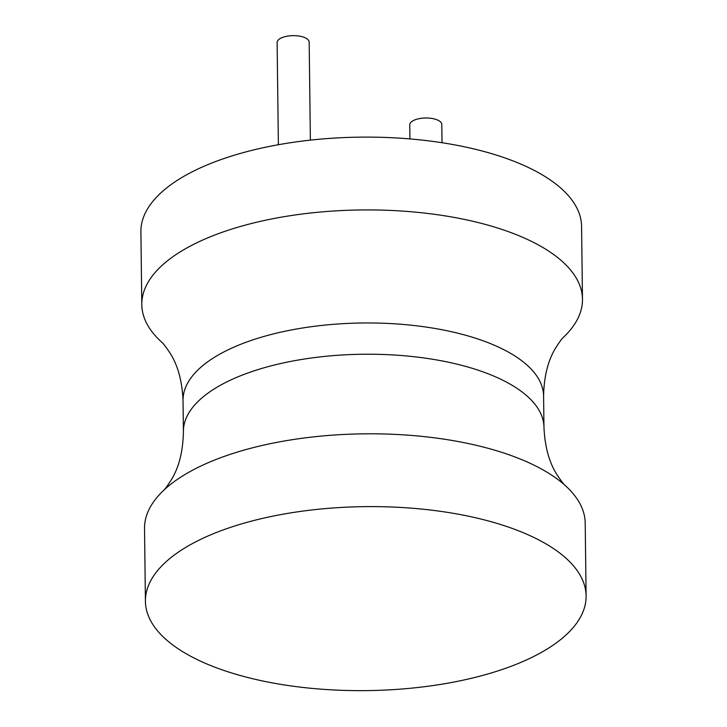 <?xml version="1.0" encoding="UTF-8"?>
<svg xmlns="http://www.w3.org/2000/svg" width="727" height="727" viewBox="0 0 727 727"><rect width="100%" height="100%" fill="white"/><g stroke="black" fill="none" stroke-linecap="round" stroke-linejoin="round"><path stroke-width="1.09" d="M549.521 546.013A220.354 91.993 179.3 0 0 301.741 511.245A220.354 91.993 179.3 0 0 145.418 601.32A220.354 91.993 179.3 0 0 181.986 651.238A220.354 91.993 179.3 0 0 429.775 686.006A220.354 91.993 179.3 0 0 586.098 595.94A220.354 91.993 179.3 0 0 549.521 546.013M586.098 595.94L585.208 523.131A220.354 91.993 179.3 0 0 565.86 486.09A220.354 91.993 179.3 0 0 548.64 473.204A220.354 91.993 179.3 0 0 345.898 434.355A220.354 91.993 179.3 0 0 162.966 491.016A220.354 91.993 179.3 0 0 144.528 528.511L145.418 601.32M545.904 249.325A220.354 91.993 -0.7 0 1 582.472 299.242A220.354 91.993 -0.7 0 1 564.034 336.737C562.389 337.919 559.399 341.99 555.074 348.96C547.831 361.137 543.996 376.84 543.587 396.051A180.296 75.263 -0.7 0 0 513.662 355.203A180.296 75.263 -0.7 0 0 310.929 326.759A180.296 75.263 -0.7 0 0 183.031 400.45C182.15 381.257 177.933 365.663 170.4 353.658C165.901 346.797 162.821 342.799 161.14 341.663A220.354 91.993 -0.7 0 1 141.792 304.622A220.354 91.993 -0.7 0 1 298.115 214.556A220.354 91.993 -0.7 0 1 545.904 249.325M141.792 304.622L140.902 231.813A220.354 91.993 -0.7 0 1 297.225 141.747A220.354 91.993 -0.7 0 1 545.014 176.516A220.354 91.993 -0.7 0 1 581.582 226.433L582.472 299.242M278.377 144.718L277.123 42.52A16.03 6.688 -0.7 0 1 284.312 36.841A16.03 6.688 -0.7 0 1 300.696 36.35A16.03 6.688 -0.7 0 1 309.175 42.13L310.374 140.129M409.928 138.912L409.755 124.89A16.03 6.688 -0.7 0 1 416.935 119.201A16.03 6.688 -0.7 0 1 433.328 118.71A16.03 6.688 -0.7 0 1 441.807 124.49L442.025 142.719M543.587 396.051L543.969 427.303A180.296 75.263 179.3 0 0 514.044 386.455A180.296 75.263 179.3 0 0 311.31 358.011A180.296 75.263 179.3 0 0 183.413 431.702C183.004 450.913 179.169 466.616 171.926 478.793C167.601 485.763 164.611 489.834 162.966 491.016M183.413 431.702L183.031 400.45M543.969 427.303C544.85 446.496 549.067 462.09 556.6 474.095C561.099 480.956 564.179 484.954 565.86 486.09"/></g></svg>
